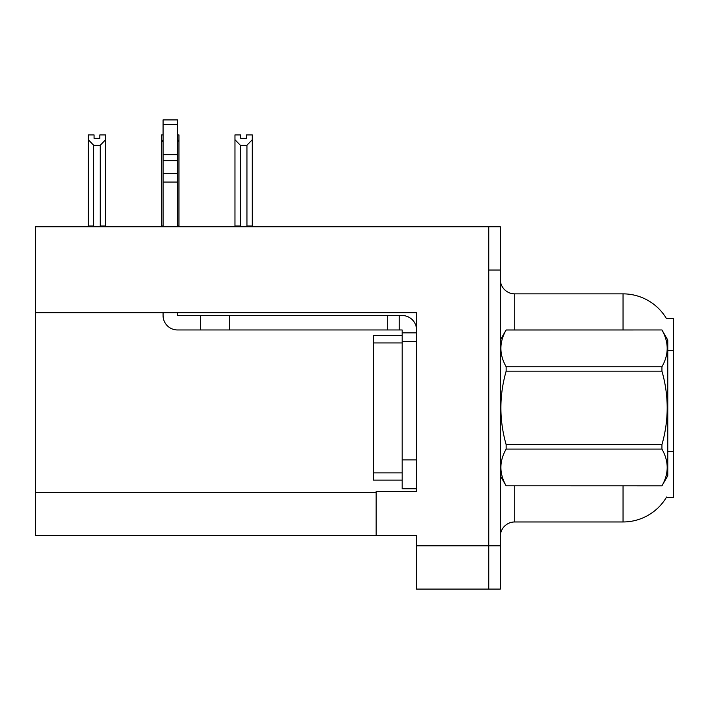 <?xml version="1.0" encoding="UTF-8"?>
<svg xmlns="http://www.w3.org/2000/svg" width="709" height="709" viewBox="0 0 709 709"><rect width="100%" height="100%" fill="white"/><g stroke="black" fill="none" stroke-linecap="round" stroke-linejoin="round"><path stroke-width="1.06" d="M35.45 312.775L416.582 312.775L416.582 459.884L402.136 459.884L402.136 488.758L416.582 488.758L416.582 459.884L416.582 491.505L376.151 491.505L376.151 535.676L35.45 535.676L35.45 226.738L488.758 226.738L488.758 589.099L416.582 589.099L416.582 545.788L488.758 545.788L488.758 589.099L500.306 589.099L500.306 545.788L488.758 545.788L488.758 270.049L500.306 270.049L500.306 545.788M376.151 535.676L416.582 535.676L416.582 545.788M666.46 318.589A50.525 50.525 0 0 0 623.025 293.863A50.525 50.525 0 0 1 666.46 318.589L673.55 318.412L673.55 497.426L666.354 497.426L666.611 496.991A50.525 50.525 0 0 1 623.025 521.966L514.743 521.966A14.437 14.437 0 0 0 500.306 536.403M623.025 329.96L623.025 293.863A50.525 50.525 0 0 1 666.354 318.412A50.525 50.525 0 0 0 623.025 293.863L514.743 293.863A14.437 14.437 0 0 1 500.306 279.426A14.437 14.437 0 0 0 514.743 293.863L514.743 329.96M488.758 226.738L500.306 226.738L500.306 270.049M246.51 138.344L240.741 138.344L246.51 138.344L246.51 134.923L252.289 134.923L252.289 139.717L246.945 145.23L240.307 145.23L240.307 226.011L239.598 226.738M247.654 226.738L246.945 226.011L246.945 145.23M246.945 226.011L252.289 226.011L252.289 226.738L252.289 139.717M240.307 145.23L234.963 139.717L234.963 134.923L240.741 134.923L240.741 138.344M240.307 226.011L234.963 226.011L234.963 226.738L234.963 139.717L234.963 226.011M163.07 134.923L161.625 134.923L161.625 226.738M177.507 134.923L178.952 134.923L178.952 226.011L177.507 226.011M178.952 139.717L177.507 142.172M163.07 142.172L161.625 139.717M163.07 226.011L161.625 226.011M178.952 226.011L178.952 226.738M99.836 138.344L94.067 138.344L99.836 138.344L99.836 134.923L105.614 134.923L105.614 139.717L100.27 145.23L93.632 145.23L93.632 226.011L88.288 226.011L88.288 226.738M93.632 145.23L88.288 139.717L88.288 134.923L94.067 134.923L94.067 138.344M93.632 226.011L92.923 226.738M88.288 139.717L88.288 226.011M105.614 139.717L105.614 226.011L100.27 226.011L100.27 145.23M100.979 226.738L100.27 226.011M105.614 226.011L105.614 226.738M163.07 312.775L163.07 315.523A14.437 14.437 0 0 0 177.507 329.96L200.603 329.96L200.603 315.523L402.136 315.523A14.437 14.437 0 0 1 416.573 329.969M416.582 332.849L402.136 332.849L402.136 329.96L399.247 329.96L399.247 315.523M416.582 341.508L402.136 341.508L402.136 332.849M402.136 459.884L402.145 335.729L373.271 335.729L373.271 480.099L402.136 480.099M402.136 488.758L416.582 488.758M200.603 329.96L387.699 329.96L387.699 315.523M399.247 329.96L387.699 329.96M177.507 312.775L177.507 315.523L200.603 315.523M163.07 226.738L163.07 182.053L177.507 182.053L177.507 226.738M177.507 124.509L163.07 124.509L163.07 119.901L177.507 119.901L177.507 182.053M163.07 182.053L163.07 173.581L177.507 173.581M177.507 160.721L163.07 160.721L163.07 124.509M163.07 160.721L163.07 173.581M177.507 154.642L163.07 154.642M500.306 340.063L506.146 329.96L661.94 329.96L667.772 340.063L667.772 475.766L661.94 485.833C668.933 473.63 668.933 461.382 661.94 449.089L506.146 449.089C499.154 461.284 499.154 473.532 506.146 485.833L661.94 485.878M661.94 329.96L506.146 329.995C499.154 342.199 499.154 354.447 506.146 366.748L506.146 371.17C499.154 395.604 499.154 420.1 506.146 444.658L506.146 449.089M506.146 366.748L661.94 366.748C668.933 354.544 668.933 342.296 661.94 329.995M661.94 366.748L661.94 371.17L506.146 371.17M506.146 444.658L661.94 444.658C668.933 420.1 668.933 395.604 661.94 371.17M661.94 444.658L661.94 449.089M500.306 475.766L506.146 485.878M506.146 485.833L661.94 485.833M35.45 492.374L376.151 492.374M673.55 350.618L667.772 350.618M673.55 451.677L667.772 451.677M514.743 485.878L514.743 521.966M623.025 521.966L623.025 485.878M500.589 339.576A14.437 2.508 0 0 1 500.306 339.079M229.477 329.96L229.477 315.523M373.271 472.876L402.136 472.876M373.271 342.952L402.136 342.952"/></g></svg>

